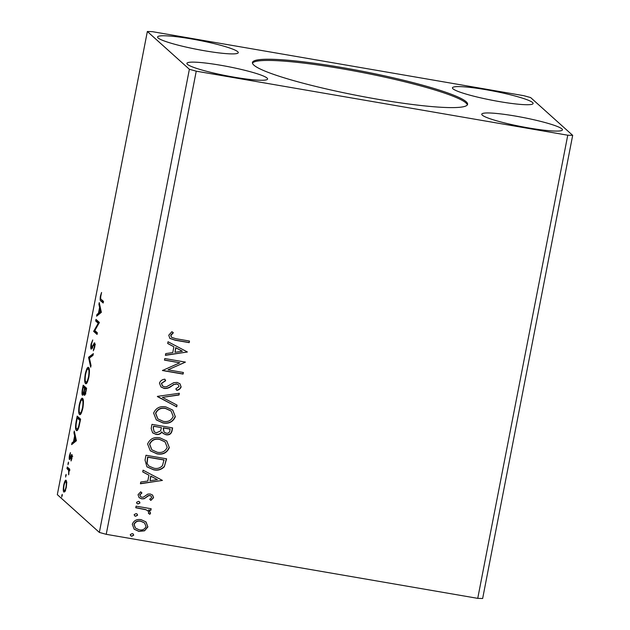 <?xml version="1.0" encoding="UTF-8"?>
<svg xmlns="http://www.w3.org/2000/svg" width="630" height="630" viewBox="0 0 630 630"><rect width="100%" height="100%" fill="white"/><g stroke="black" fill="none" stroke-linecap="round" stroke-linejoin="round"><path stroke-width="0.94" d="M253.866 65.126A109.581 12.38 11 0 0 367.66 97.469A109.581 12.38 11 0 0 467.586 104.336A109.581 12.38 11 0 0 466.161 101.721A109.581 12.38 11 0 0 352.367 69.379A109.581 12.38 11 0 0 252.441 62.52A109.581 12.38 11 0 0 253.866 65.126M467.342 104.903A109.581 12.38 11 0 0 465.932 102.91A109.581 12.38 11 0 0 354.761 71.056A109.581 12.38 11 0 0 252.457 63.134M158.122 37.973A41.092 4.646 11 0 0 200.797 50.101A41.092 4.646 11 0 0 238.266 52.676A41.092 4.646 11 0 0 237.73 51.699A41.092 4.646 11 0 0 195.056 39.572A41.092 4.646 11 0 0 157.587 36.997A41.092 4.646 11 0 0 158.122 37.973M267.057 78.049A41.092 4.646 -169 0 1 267.585 79.034A41.092 4.646 -169 0 1 230.115 76.458A41.092 4.646 -169 0 1 187.441 64.331A41.092 4.646 -169 0 1 186.913 63.346A41.092 4.646 -169 0 1 224.382 65.922A41.092 4.646 -169 0 1 267.057 78.049M482.297 115.156A41.092 4.646 11 0 0 524.971 127.284A41.092 4.646 11 0 0 562.44 129.859A41.092 4.646 11 0 0 561.905 128.882A41.092 4.646 11 0 0 519.23 116.755A41.092 4.646 11 0 0 481.761 114.18A41.092 4.646 11 0 0 482.297 115.156M532.586 102.525A41.092 4.646 -169 0 1 533.114 103.501A41.092 4.646 -169 0 1 495.645 100.926A41.092 4.646 -169 0 1 452.97 88.799A41.092 4.646 -169 0 1 452.442 87.822A41.092 4.646 -169 0 1 489.912 90.397A41.092 4.646 -169 0 1 532.586 102.525M164.462 360.139L164.769 358.541L185.409 362.1L167.997 369.834L183.385 372.488L183.078 374.086L162.438 370.527L179.81 362.786L164.462 360.139M157.413 396.372L179.345 393.27L179.014 395.01L162.375 397.365L177.046 405.122L176.707 406.862L157.413 396.372M151.98 424.352L172.62 427.904L172.045 430.849C171.273 433.983 169.257 435.291 165.997 434.755L163.005 433.393L161.989 432.046C160.508 434.07 158.54 434.865 156.075 434.416L152.657 432.857L151.168 428.502L151.98 424.352M145.034 460.089L145.971 455.254L166.611 458.813L164.288 466.783C161.311 469.752 157.728 470.752 153.539 469.783L146.963 466.862L145.034 460.089M145.814 521.774L147.9 526.916L144.577 530.791L138.915 531.421L134.166 529.192L132.292 524.223C133.954 520.427 136.923 518.915 141.191 519.695L145.908 521.861M136.08 506.15L151.161 508.749L150.846 510.347L148.625 509.961L150.57 513.174L149.822 514.301L148.365 513.261L148.774 512.592L147.979 510.891L145.963 509.764L135.765 507.748L136.08 506.15M153.578 497.716L150.83 500.433L149.72 499.267L151.704 497.495L151.161 496.156L149.979 495.597L148.53 495.747L144.16 498.74L141.726 498.858L139.136 497.676L138.025 494.739L140.703 491.802L141.923 492.959L139.907 494.873L140.584 496.613L141.955 497.243L143.467 497.117L147.79 494.101L150.216 493.991L152.602 495.07L153.578 497.716L150.633 500.252M175.77 338.68L189.496 341.05L189.189 342.649L175.25 340.247L169.84 338.404L168.761 335.199L171.903 331.679L173.337 332.766L170.88 335.546L171.588 337.349L175.77 338.68M106.226 534.319L477.737 598.358L482.651 598.5L572.678 135.356L530.649 97.579L523.774 95.681L152.263 31.642L147.349 31.5L189.378 69.276L99.351 532.421L106.226 534.319L196.245 71.174L567.764 135.214L477.737 598.358M162.414 480.399L140.427 483.769L140.766 482.029L147.798 481.029L148.932 475.193L142.727 471.917L143.065 470.177L162.414 480.399M138.513 501.338L139.521 501.803L139.978 502.96L138.001 504L137.001 503.543L136.537 502.37L138.513 501.338M132.253 533.571L133.253 534.035L133.71 535.201L131.733 536.24L130.733 535.784L130.268 534.61L132.253 533.571M136.135 513.592L137.143 514.056L137.592 515.222L135.615 516.253L134.623 515.797L134.159 514.623L136.135 513.592M159.925 437.834L166.761 441L169.336 447.615C166.989 452.899 162.855 454.97 156.917 453.836L150.302 450.812L147.609 444C149.956 438.803 154.066 436.748 159.925 437.834M165.934 406.933L172.77 410.091L175.337 416.706C172.998 421.99 168.864 424.061 162.926 422.935L156.311 419.911L153.618 413.091C155.964 407.894 160.075 405.838 165.934 406.933M159.445 383.103C160.406 380.764 162.209 379.465 164.863 379.205L165.659 380.685L161.587 383.347L162.493 385.906L164.517 386.859L166.651 386.686L173.73 382.686L177.03 382.41L179.952 383.749L181.125 386.954C180.369 388.82 178.944 389.962 176.849 390.364L175.825 388.891L179.014 386.568L178.345 384.725L176.802 384.016L173.951 384.528L171.51 386.143C169.328 387.915 166.879 388.678 164.178 388.45L160.949 386.938L159.445 383.103M187.378 351.973L165.391 355.344L165.729 353.603L172.762 352.603L173.896 346.768L167.69 343.492L168.029 341.751L187.378 351.973M66.134 474.398L65.614 477.06L66.079 474.374M68.513 462.144L67.993 464.806L68.457 462.121M76.403 440.756L71.639 444.607L71.978 442.866L73.489 441.717L74.624 435.881L73.938 432.763L74.277 431.022L76.403 440.756M82.601 398.436C83.601 399.2 83.695 402.373 82.884 407.964C81.601 413.272 80.483 415.43 79.514 414.438C78.514 413.666 78.435 410.469 79.262 404.854C80.53 399.625 81.648 397.491 82.601 398.436L82.286 398.27M101.367 312.33L96.603 316.181L96.941 314.441L98.453 313.291L99.587 307.456L98.902 304.337L99.241 302.597L101.367 312.33M94.965 344.594L93.673 345.043L91.169 349.177C90.665 348.689 90.641 346.949 91.098 343.956L92.752 339.956L91.476 344.153L91.492 347.579L94.602 342.862C95.051 343.24 95.075 344.712 94.673 347.295L93.319 350.792L94.327 346.957L94.201 344.437L95.382 344.642M91.492 347.579L92.61 347.476M94.846 343.382L93.917 343.216L94.602 342.862M88.609 367.534C89.61 368.29 89.704 371.464 88.893 377.055C87.609 382.363 86.491 384.52 85.522 383.536C84.522 382.757 84.444 379.559 85.27 373.944C86.538 368.723 87.649 366.581 88.609 367.534L88.294 367.361M62.244 494.385L61.732 497.046L62.189 494.353M147.349 31.5L57.322 494.644L99.351 532.421M83.184 385.19L86.609 388.269L86.034 391.206C85.396 394.341 84.806 395.687 84.263 395.231L83.908 392.632C83.31 394.679 82.806 395.506 82.396 395.12C81.837 394.593 81.829 392.671 82.38 389.348L83.184 385.19M88.625 357.218L93.342 353.627L93.004 355.367L89.428 358.092L91.035 365.479L90.696 367.219L88.57 357.478L89.806 357.415L93.09 354.918M101.217 299.36L103.493 301.408L103.178 303.006L100.871 300.927C100.123 301.006 99.973 299.384 100.414 296.053L101.572 292.477L100.768 296.352C100.556 298.462 100.706 299.47 101.217 299.36M95.665 320.977L95.98 319.378L99.398 322.458L94.831 330.553L97.382 332.845L97.067 334.443L93.65 331.372L98.217 323.269L95.665 320.977L96.847 321.182L97.02 320.316M76.238 420.927L77.183 416.099L80.601 419.17L78.907 427.156C77.86 430.18 77.017 431.259 76.364 430.384C75.324 429.739 75.285 426.581 76.238 420.927L76.647 420.998M71.985 458.199L71.032 460.963L71.623 456.175L69.52 459.601C69.111 459.262 69.095 457.916 69.45 455.584L70.434 452.6L69.82 457.994L71.922 454.561L71.985 458.199M72.222 456.277L71.324 456.356M69.82 457.994L70.678 457.923M72.088 454.844L71.434 454.726L71.922 454.561M67.284 466.988L69.788 469.232L69.473 470.83L69.111 470.5L68.662 474.792L68.623 470.366L66.977 468.586L67.284 466.988M66.733 482.714L66.308 487.399L65.063 491.329L63.866 492.085C63.15 491.487 63.102 489.148 63.724 485.069C64.638 481.249 65.449 479.682 66.15 480.359L66.733 482.714M189.378 69.276L196.245 71.174M567.764 135.214L572.678 135.356M62.338 495.566L61.701 495.456M85.121 394.593L85.058 393.75M84.302 392.695L83.908 392.632M83.239 394.514L83.152 393.632M82.782 389.419L82.38 389.348M84.011 387.237L84.223 386.127M85.633 388.702L84.404 387.308L83.231 387.103L82.869 388.93C82.372 391.466 82.317 393.002 82.711 393.522L83.995 393.781M86.436 389.135L84.853 388.56L84.696 389.379C84.223 391.773 84.184 393.183 84.562 393.624L85.853 393.884M86.026 391.277L85.625 391.206L85.948 389.553L84.853 388.56M86.349 389.616L85.948 389.553M84.562 393.624C84.885 393.907 85.239 393.104 85.625 391.206M84.333 391.655L83.806 391.561L84.499 388.245L83.231 387.103M85.68 388.45L84.499 388.245M82.711 393.522L83.806 391.561M86.475 383.465L86.026 382.056M85.672 374.015L85.27 373.944M89.302 369.306L88.042 368.991L88.846 367.818M89.287 369.211L88.042 368.991M85.83 381.938C86.601 382.717 87.499 381.008 88.523 376.811C89.184 372.298 89.106 369.739 88.302 369.133C87.538 368.353 86.649 370.046 85.633 374.204C84.956 378.748 85.026 381.323 85.83 381.938L87.294 382.276M88.924 376.882L88.523 376.811M89.783 357.816L88.57 357.478M91.5 344.027L91.098 343.956M94.563 344.5L94.917 343.744M94.051 349.477L93.35 349.351M94.721 347.028L94.327 346.957M92.035 348.603L91.956 347.689M103.32 302.274L101.296 299.431M100.816 296.124L100.414 296.053M98.028 315.094L98.122 314.646L96.941 314.441M98.122 314.646L99.627 313.496L98.453 313.291M99.627 313.496L99.713 313.063M100.335 307.582L99.587 307.456M99.65 304.463L98.902 304.337M100.548 308.582L99.8 308.456L98.934 312.929L100.115 313.126L101.335 312.197M98.934 312.929L100.516 311.716L99.8 308.456M101.265 311.85L100.516 311.716M97.209 333.719L94.831 331.577L93.65 331.372M94.831 331.577L93.72 331.01M94.902 331.215L95.13 330.821M98.981 323.403L98.217 323.269M99.099 323.206L96.847 321.182M80.467 414.375L80.018 412.957M79.663 404.925L79.262 404.854M83.294 400.207L82.034 399.9L82.837 398.727M83.286 400.121L82.034 399.9M79.821 412.839C80.593 413.619 81.49 411.91 82.522 407.72C83.176 403.208 83.097 400.648 82.294 400.042C81.53 399.262 80.64 400.956 79.624 405.114C78.947 409.658 79.018 412.233 79.821 412.839L81.286 413.185M82.916 407.783L82.522 407.72M78.002 418.147L78.214 417.028M77.348 430.369L76.844 428.904M78.159 429.148L76.671 428.786C77.207 429.51 77.9 428.589 78.742 426.022L79.939 420.454L77.222 418.013L76.143 424.084C75.923 426.943 76.096 428.51 76.671 428.786M80.435 420.045L78.396 418.218L77.222 418.013M80.341 420.525L79.939 420.454M79.183 426.093L78.742 426.022M73.072 443.52L73.159 443.071L71.978 442.866M73.159 443.071L74.671 441.921L73.489 441.717M74.671 441.921L74.749 441.48M75.372 436.007L74.624 435.881M74.686 432.889L73.938 432.763M75.584 437.007L74.844 436.881L73.97 441.347L75.151 441.551L76.38 440.622M73.97 441.347L75.553 440.142L74.844 436.881M76.301 440.268L75.553 440.142M71.497 459.916L71.001 459.829M70.387 458.679L70.371 458.112M71.261 456.451L70.718 456.356M72.025 456.222L72.222 455.718M68.607 463.326L67.969 463.215M69.528 470.578L69.111 470.5M68.938 473.862L68.544 473.791M69.536 470.523L68.623 470.366M69.804 470.563L68.158 468.791L66.977 468.586M68.158 468.791L68.323 467.917M66.221 475.587L65.583 475.477M64.756 491.802L64.512 490.605M65.859 481.903L66.449 480.855M66.693 482.108L65.835 481.958C65.323 481.407 64.717 482.533 64.032 485.344C63.583 488.368 63.638 490.077 64.181 490.487L65.544 490.786M64.181 490.487C64.693 491.03 65.307 489.904 66 487.116C66.433 484.084 66.378 482.367 65.835 481.958L66.835 482.068M189.276 341.011L189.189 342.649M188.992 342.468L175.053 340.066L169.746 338.318M173.14 332.593L171.384 334.546M171.187 334.373L170.88 335.546M170.683 335.373L171.494 337.255M162.17 480.485L140.466 483.556M142.742 471.854L148.932 475.193M157.413 479.666L150.72 476.067L150.042 480.714L157.413 479.666L150.916 476.241L150.042 480.714M151.066 496.07L149.979 495.597M149.782 495.424L148.53 495.747M148.341 495.574L144.16 498.74M143.963 498.558L141.726 498.858M141.529 498.684L139.041 497.59M140.695 491.802L141.923 492.959M141.726 492.778L139.907 494.873M139.71 494.7L140.49 496.519M152.499 494.983L153.381 497.535M139.419 501.716L139.978 502.96M139.781 502.787L138.001 504M137.805 503.827L136.907 503.449M150.94 508.709L150.846 510.347M150.657 510.166L148.625 509.961M149.302 510.489L150.57 513.174M150.381 512.993L149.822 514.301M149.625 514.119L148.381 513.237M147.877 510.804L145.963 509.764M145.766 509.583L135.796 507.607M133.158 533.957L133.71 535.201M133.513 535.027L131.733 536.24M131.536 536.059L130.638 535.689M146.05 521.994L147.9 526.916M147.703 526.735L144.577 530.791M144.388 530.617L138.915 531.421M138.718 531.24L134.072 529.106M144.459 522.892L140.679 521.112C137.498 520.498 135.253 521.577 133.946 524.365L135.395 528.011M139.214 529.814C142.404 530.436 144.679 529.358 146.05 526.593L144.561 522.971L140.868 521.293C137.694 520.671 135.45 521.75 134.143 524.538L135.489 528.097L139.214 529.814M137.041 513.97L137.592 515.222M137.403 515.041L135.615 516.253M135.418 516.08L134.521 515.71M166.383 458.774L164.288 466.783M164.099 466.602C161.115 469.578 157.531 470.578 153.35 469.602L153.539 469.783M153.35 469.602L146.861 466.775M146.94 463.129L148.79 465.995L153.854 468.184C157.287 468.988 160.17 468.129 162.501 465.601L163.989 459.876L147.577 457.041L146.94 463.129L148.696 465.901M164.178 460.05L147.774 457.223L147.137 463.302M166.659 440.913L169.336 447.615M169.139 447.442C166.793 452.718 162.658 454.797 156.72 453.663L156.917 453.836M156.72 453.663L150.208 450.726M164.965 441.835L159.429 439.26C154.744 438.378 151.452 440 149.538 444.134L151.736 449.694M157.232 452.245C161.941 453.135 165.265 451.497 167.202 447.324L165.068 441.929L159.626 439.433C154.941 438.551 151.649 440.173 149.735 444.308L151.83 449.788L157.232 452.245M172.392 427.872L171.848 430.668C171.077 433.81 169.06 435.109 165.808 434.574L165.997 434.755M165.808 434.574L162.902 433.298M156.075 434.416L155.878 434.243C158.343 434.692 160.311 433.897 161.792 431.873L161.989 432.046M155.878 434.243L152.562 432.763M153.232 427.967L154.216 431.794L156.382 432.818L160.563 430.944L161.453 427.636L153.586 426.14L153.232 427.967L154.122 431.7M163.217 428.644L164.123 432.156L166.273 433.149C168.21 433.479 169.407 432.692 169.864 430.802L169.99 428.967L163.375 427.825L164.028 432.07M163.375 427.825L163.414 428.817M170.187 429.14L163.572 427.998M153.586 426.14L153.429 428.14M161.453 427.636L153.783 426.313M172.667 410.004L175.337 416.706M175.148 416.532C172.801 421.816 168.667 423.888 162.729 422.754L162.926 422.935M162.729 422.754L156.216 419.816M170.974 410.933L165.438 408.35C160.752 407.468 157.461 409.091 155.547 413.225L157.744 418.785M163.241 421.336C167.95 422.226 171.273 420.588 173.211 416.414L171.077 411.02L165.635 408.531C160.949 407.641 157.657 409.272 155.744 413.406L157.839 418.879L163.241 421.336M179.109 393.301L179.014 395.01M178.818 394.837L162.375 397.365M176.841 405.011L176.707 406.862M176.51 406.681L157.374 396.577M164.776 379.228L165.659 380.685M165.462 380.512L161.587 383.347M161.39 383.174L162.398 385.82M179.849 383.662L181.125 386.954M180.928 386.773C180.172 388.647 178.747 389.789 176.652 390.183M178.251 384.639L176.802 384.016M176.613 383.843L173.951 384.528M173.754 384.347L171.51 386.143M171.321 385.969C169.131 387.741 166.682 388.505 163.981 388.277L164.178 388.45M163.981 388.277L160.855 386.851M185.149 362.258L167.997 369.834M183.165 372.448L183.078 374.086M182.881 373.913L162.461 370.393M164.485 359.998L179.81 362.786M187.126 352.06L165.43 355.131M167.706 343.429L173.896 346.768M182.377 351.241L175.683 347.642L175.006 352.288L182.377 351.241L175.88 347.815L175.006 352.288M84.743 389.127L84.341 389.057M93.555 345.303L92.988 345.201M102.052 301.132L100.871 300.927M80.136 421.572L79.734 421.502M68.993 469.547L67.82 469.342M91.578 347.626L92.76 347.831M71.56 456.144L72.741 456.348M69.891 458.026L71.064 458.231"/></g></svg>

